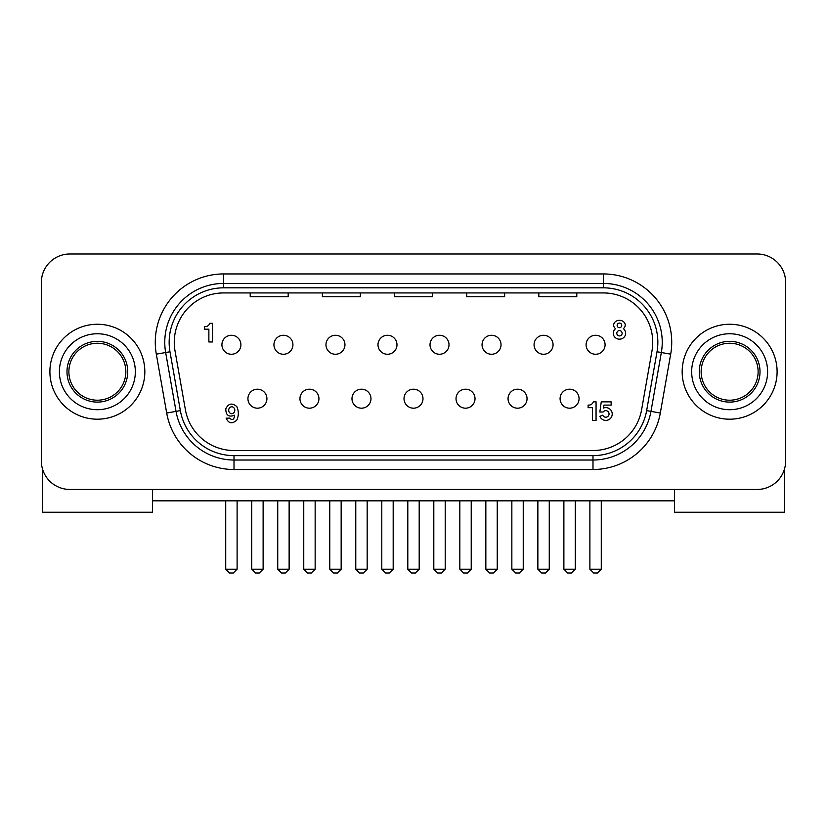 <?xml version="1.0" encoding="UTF-8"?>
<svg xmlns="http://www.w3.org/2000/svg" width="827" height="827" viewBox="0 0 827 827"><rect width="100%" height="100%" fill="white"/><g stroke="black" fill="none" stroke-linecap="round" stroke-linejoin="round"><path stroke-width="1.24" d="M613.283 333.25A6.192 5.923 0 0 1 615.567 328.66A5.768 4.776 0 0 1 613.665 325.114A5.768 4.776 0 0 1 619.444 320.328A5.768 4.776 0 0 1 625.212 325.114A5.768 4.776 0 0 1 623.341 328.639A6.192 5.923 0 0 1 619.475 339.173A6.192 5.923 0 0 1 613.283 333.25M621.739 325.383A2.295 2.295 0 0 1 619.444 327.688A2.295 2.295 0 0 1 617.138 325.383A2.295 2.295 0 0 1 619.444 323.088A2.295 2.295 0 0 1 621.739 325.383M622.131 333.25A2.667 2.667 0 0 1 619.475 335.917A2.667 2.667 0 0 1 616.808 333.25A2.667 2.667 0 0 1 619.475 330.593A2.667 2.667 0 0 1 622.131 333.25M602.749 415.164A3.277 3.277 0 0 0 607.018 416.963A3.277 3.277 0 0 0 606.16 410.678A3.277 3.277 0 0 0 603.121 412.022L599.844 412.022L601.25 401.86L611.143 401.86L611.143 405.106L603.958 405.106L603.452 408.073A6.399 6.399 0 0 1 611.784 411.681A6.399 6.399 0 0 1 608.165 419.961A6.399 6.399 0 0 1 599.875 416.343L602.749 415.164M231.746 413.676A3.442 3.05 -90 0 1 231.746 406.791A3.442 3.05 -90 0 1 231.746 413.676M234.651 415.216C228.748 417.428 225.802 415.309 225.792 408.838C228.417 403.411 232.077 402.646 236.76 406.543C238.838 411.06 238.848 415.588 236.78 420.137C232.139 424.21 228.593 423.548 226.122 418.131L229.658 418.131C232.408 420.736 234.072 419.765 234.651 415.216M208.869 329.187L204.548 329.187L204.548 326.582L205.902 326.582A4.683 4.683 0 0 0 209.748 323.326L212.498 323.326L212.498 341.964L208.869 341.964L208.869 329.187M589.465 405.075A4.683 4.683 0 0 0 593.31 401.819L596.06 401.819L596.06 420.447L592.432 420.447L592.432 407.67L588.111 407.67L588.111 405.075L589.465 405.075M589.889 500.842L589.889 569.193L593.693 572.997L597.487 572.997L601.281 569.193L601.281 500.842M601.281 569.193L589.889 569.193M595.585 335.276A9.49 9.49 0 0 0 586.095 344.766A9.49 9.49 0 0 0 595.585 354.256A9.49 9.49 0 0 0 605.085 344.766A9.49 9.49 0 0 0 595.585 335.276A9.49 9.49 0 0 0 586.095 344.766A9.49 9.49 0 0 0 595.585 354.256M537.87 500.842L537.87 569.193L541.664 572.997L545.458 572.997L549.262 569.193L549.262 500.842M549.262 569.193L537.87 569.193M543.566 335.276A9.49 9.49 0 0 0 534.066 344.766A9.49 9.49 0 0 0 543.566 354.256A9.49 9.49 0 0 0 553.056 344.766A9.49 9.49 0 0 0 543.566 335.276A9.49 9.49 0 0 0 534.066 344.766A9.49 9.49 0 0 0 543.566 354.256M485.842 500.842L485.842 569.193L489.636 572.997L493.44 572.997L497.234 569.193L497.234 500.842M497.234 569.193L485.842 569.193M491.538 335.276A9.49 9.49 0 0 0 482.048 344.766A9.49 9.49 0 0 0 491.538 354.256A9.49 9.49 0 0 0 501.028 344.766A9.49 9.49 0 0 0 491.538 335.276A9.49 9.49 0 0 0 482.048 344.766A9.49 9.49 0 0 0 491.538 354.256M433.813 500.842L433.813 569.193L437.617 572.997L441.411 572.997L445.205 569.193L445.205 500.842M445.205 569.193L433.813 569.193M439.509 335.276A9.49 9.49 0 0 0 430.019 344.766A9.49 9.49 0 0 0 439.509 354.256A9.49 9.49 0 0 0 449.009 344.766A9.49 9.49 0 0 0 439.509 335.276A9.49 9.49 0 0 0 430.019 344.766A9.49 9.49 0 0 0 439.509 354.256M381.795 500.842L381.795 569.193L385.589 572.997L389.383 572.997L393.187 569.193L393.187 500.842M393.187 569.193L381.795 569.193M387.491 335.276A9.49 9.49 0 0 0 377.991 344.766A9.49 9.49 0 0 0 387.491 354.256A9.49 9.49 0 0 0 396.981 344.766A9.49 9.49 0 0 0 387.491 335.276A9.49 9.49 0 0 0 377.991 344.766A9.49 9.49 0 0 0 387.491 354.256M329.766 500.842L329.766 569.193L333.56 572.997L337.364 572.997L341.158 569.193L341.158 500.842M341.158 569.193L329.766 569.193M335.462 335.276A9.49 9.49 0 0 0 325.972 344.766A9.49 9.49 0 0 0 335.462 354.256A9.49 9.49 0 0 0 344.952 344.766A9.49 9.49 0 0 0 335.462 335.276A9.49 9.49 0 0 0 325.972 344.766A9.49 9.49 0 0 0 335.462 354.256M277.738 500.842L277.738 569.193L281.542 572.997L285.336 572.997L289.13 569.193L289.13 500.842M289.13 569.193L277.738 569.193M283.434 335.276A9.49 9.49 0 0 0 273.944 344.766A9.49 9.49 0 0 0 283.434 354.256A9.49 9.49 0 0 0 292.934 344.766A9.49 9.49 0 0 0 283.434 335.276A9.49 9.49 0 0 0 273.944 344.766A9.49 9.49 0 0 0 283.434 354.256M225.719 500.842L225.719 569.193L229.513 572.997L233.307 572.997L237.111 569.193L237.111 500.842M237.111 569.193L225.719 569.193M231.415 335.276A9.49 9.49 0 0 0 221.915 344.766A9.49 9.49 0 0 0 231.415 354.256A9.49 9.49 0 0 0 240.905 344.766A9.49 9.49 0 0 0 231.415 335.276A9.49 9.49 0 0 0 221.915 344.766A9.49 9.49 0 0 0 231.415 354.256M563.88 500.842L563.88 569.193L567.673 572.997L571.478 572.997L575.272 569.193L575.272 500.842M575.272 569.193L563.88 569.193M569.576 389.197A9.49 9.49 0 0 0 560.086 398.686A9.49 9.49 0 0 0 569.576 408.187A9.49 9.49 0 0 0 579.065 398.686A9.49 9.49 0 0 0 569.576 389.197A9.49 9.49 0 0 0 560.086 398.686A9.49 9.49 0 0 0 569.576 408.187M511.851 500.842L511.851 569.193L515.655 572.997L519.449 572.997L523.243 569.193L523.243 500.842M523.243 569.193L511.851 569.193M517.547 389.197A9.49 9.49 0 0 0 508.057 398.686A9.49 9.49 0 0 0 517.547 408.187A9.49 9.49 0 0 0 527.047 398.686A9.49 9.49 0 0 0 517.547 389.197A9.49 9.49 0 0 0 508.057 398.686A9.49 9.49 0 0 0 517.547 408.187M459.833 500.842L459.833 569.193L463.627 572.997L467.42 572.997L471.225 569.193L471.225 500.842M471.225 569.193L459.833 569.193M465.529 389.197A9.49 9.49 0 0 0 456.028 398.686A9.49 9.49 0 0 0 465.529 408.187A9.49 9.49 0 0 0 475.018 398.686A9.49 9.49 0 0 0 465.529 389.197A9.49 9.49 0 0 0 456.028 398.686A9.49 9.49 0 0 0 465.529 408.187M407.804 500.842L407.804 569.193L411.598 572.997L415.402 572.997L419.196 569.193L419.196 500.842M419.196 569.193L407.804 569.193M413.5 389.197A9.49 9.49 0 0 0 404.01 398.686A9.49 9.49 0 0 0 413.5 408.187A9.49 9.49 0 0 0 422.99 398.686A9.49 9.49 0 0 0 413.5 389.197A9.49 9.49 0 0 0 404.01 398.686A9.49 9.49 0 0 0 413.5 408.187M355.775 500.842L355.775 569.193L359.58 572.997L363.373 572.997L367.167 569.193L367.167 500.842M367.167 569.193L355.775 569.193M361.471 389.197A9.49 9.49 0 0 0 351.982 398.686A9.49 9.49 0 0 0 361.471 408.187A9.49 9.49 0 0 0 370.972 398.686A9.49 9.49 0 0 0 361.471 389.197A9.49 9.49 0 0 0 351.982 398.686A9.49 9.49 0 0 0 361.471 408.187M303.757 500.842L303.757 569.193L307.551 572.997L311.345 572.997L315.149 569.193L315.149 500.842M315.149 569.193L303.757 569.193M309.453 389.197A9.49 9.49 0 0 0 299.953 398.686A9.49 9.49 0 0 0 309.453 408.187A9.49 9.49 0 0 0 318.943 398.686A9.49 9.49 0 0 0 309.453 389.197A9.49 9.49 0 0 0 299.953 398.686A9.49 9.49 0 0 0 309.453 408.187M251.728 500.842L251.728 569.193L255.522 572.997L259.327 572.997L263.12 569.193L263.12 500.842M263.12 569.193L251.728 569.193M257.424 389.197A9.49 9.49 0 0 0 247.935 398.686A9.49 9.49 0 0 0 257.424 408.187A9.49 9.49 0 0 0 266.914 398.686A9.49 9.49 0 0 0 257.424 389.197A9.49 9.49 0 0 0 247.935 398.686A9.49 9.49 0 0 0 257.424 408.187M69.83 489.45L757.17 489.45L69.83 489.45A28.48 28.48 0 0 1 41.35 460.97L41.35 282.493L41.35 460.97M785.65 460.97L785.65 282.493L785.65 460.97A28.48 28.48 0 0 1 757.17 489.45M757.17 254.003L69.83 254.003L757.17 254.003A28.48 28.48 0 0 1 785.65 282.493M682.172 371.726A47.47 47.47 0 0 1 729.641 324.256A47.47 47.47 0 0 1 777.101 371.726A47.47 47.47 0 0 1 729.641 419.196A47.47 47.47 0 0 1 682.172 371.726A47.47 47.47 0 0 1 729.641 324.256A47.47 47.47 0 0 1 777.101 371.726A47.47 47.47 0 0 1 729.641 419.196A47.47 47.47 0 0 1 682.172 371.726M49.899 371.726A47.47 47.47 0 0 1 97.359 324.256A47.47 47.47 0 0 1 144.828 371.726A47.47 47.47 0 0 1 97.359 419.196A47.47 47.47 0 0 1 49.899 371.726A47.47 47.47 0 0 1 97.359 324.256A47.47 47.47 0 0 1 144.828 371.726A47.47 47.47 0 0 1 97.359 419.196A47.47 47.47 0 0 1 49.899 371.726M41.35 282.493A28.48 28.48 0 0 1 69.83 254.003M592.99 455.636L234.01 455.636A54.479 54.479 0 0 1 180.358 410.616L169.98 351.754A54.479 54.479 0 0 1 223.631 287.827L603.369 287.827A54.479 54.479 0 0 1 657.02 351.754L646.642 410.616A54.479 54.479 0 0 1 592.99 455.636L592.99 460.019A58.862 58.862 0 0 0 650.963 411.381L661.342 352.519A58.862 58.862 0 0 0 603.369 283.434L223.631 283.434A58.862 58.862 0 0 0 165.658 352.519L176.037 411.381A58.862 58.862 0 0 0 234.01 460.019L592.99 460.019L592.99 469.509A68.352 68.352 0 0 0 660.308 413.024L670.687 354.163L657.02 351.754M234.01 450.529L592.99 450.529A49.372 49.372 0 0 0 641.607 409.727L651.986 350.875A49.372 49.372 0 0 0 603.369 292.934L223.631 292.934A49.372 49.372 0 0 0 175.014 350.875L185.393 409.727A49.372 49.372 0 0 0 234.01 450.529M250.209 292.934L250.209 296.728L288.189 296.728L288.189 292.934M322.365 292.934L322.365 296.728L360.334 296.728L360.334 292.934M394.51 292.934L394.51 296.728L432.49 296.728L432.49 292.934M466.666 292.934L466.666 296.728L504.635 296.728L504.635 292.934M538.811 292.934L538.811 296.728L576.791 296.728L576.791 292.934M42.301 468.258L42.301 512.233L152.426 512.233L152.426 489.45M674.574 489.45L674.574 512.233L784.699 512.233L784.699 468.258M674.574 500.842L152.426 500.842M760.013 371.726A30.382 30.382 0 0 1 729.641 402.108A30.382 30.382 0 0 1 699.26 371.726A30.382 30.382 0 0 1 729.641 341.344A30.382 30.382 0 0 1 760.013 371.726M701.162 371.726A28.48 28.48 0 0 0 729.641 400.206A28.48 28.48 0 0 0 758.121 371.726A28.48 28.48 0 0 0 729.641 343.246A28.48 28.48 0 0 0 701.162 371.726M127.74 371.726A30.382 30.382 0 0 1 97.359 402.108A30.382 30.382 0 0 1 66.987 371.726A30.382 30.382 0 0 1 97.359 341.344A30.382 30.382 0 0 1 127.74 371.726M68.879 371.726A28.48 28.48 0 0 0 97.359 400.206A28.48 28.48 0 0 0 125.838 371.726A28.48 28.48 0 0 0 97.359 343.246A28.48 28.48 0 0 0 68.879 371.726M223.631 287.827L223.631 273.944A68.352 68.352 0 0 0 156.313 354.163L166.692 413.024A68.352 68.352 0 0 0 234.01 469.509L592.99 469.509M670.687 354.163A68.352 68.352 0 0 0 603.369 273.944L223.631 273.944M603.369 273.944L603.369 287.827M169.98 351.754L156.313 354.163M660.308 413.024L646.642 410.616M180.358 410.616L166.692 413.024M234.01 455.636L234.01 469.509M729.641 409.706A37.97 37.97 0 0 0 767.611 371.726A37.97 37.97 0 0 0 729.641 333.757A37.97 37.97 0 0 0 691.661 371.726A37.97 37.97 0 0 0 729.641 409.706M97.359 409.706A37.97 37.97 0 0 0 135.339 371.726A37.97 37.97 0 0 0 97.359 333.757A37.97 37.97 0 0 0 59.389 371.726A37.97 37.97 0 0 0 97.359 409.706"/></g></svg>
